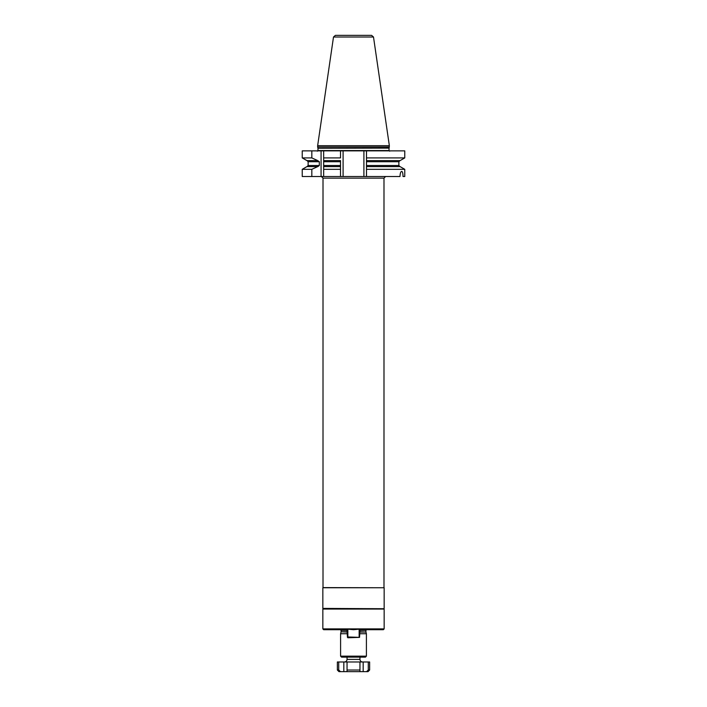 <?xml version="1.0" encoding="UTF-8"?>
<svg xmlns="http://www.w3.org/2000/svg" width="707" height="707" viewBox="0 0 707 707"><rect width="100%" height="100%" fill="white"/><g stroke="black" fill="none" stroke-linecap="round" stroke-linejoin="round"><path stroke-width="1.06" d="M359.147 636.963L359.147 629.177L353.5 629.707L347.853 629.177L347.172 629.707L347.853 629.177L347.853 636.963L359.554 637.369L359.951 629.707M359.828 629.707L359.147 629.177L359.828 629.707L383.344 629.707L384.157 628.894L322.843 628.894L323.656 629.707L347.172 629.707M347.049 633.737L340.597 633.737L340.597 656.158L341.561 657.13L365.439 657.13L341.561 657.13M359.951 632.049L365.952 632.049L366.403 633.737L359.951 633.737M368.285 661.973L369.637 661.973L369.637 670.033L368.02 671.65L363.177 671.65L363.177 661.973L368.285 661.973L368.285 670.033L366.509 671.65M363.177 671.65L359.951 671.65L359.951 670.033L359.951 671.65L347.049 671.65L347.049 661.973L347.049 671.65L340.491 671.65L338.715 670.033L338.715 661.973L363.177 661.973M338.715 661.973L337.363 661.973L337.363 670.033L338.98 671.65L340.491 671.65M347.049 670.033L359.951 670.033L359.951 661.973M383.83 608.727L322.843 608.409L384.157 609.054L322.843 609.054L322.843 628.894M383.989 587.597L383.989 178.129L323.011 178.129L323.011 587.597L384.157 587.756L322.843 587.756L322.843 608.409M311.822 176.52L302.234 176.52L302.234 169.318L311.822 169.318L311.822 176.52L399.976 176.52C400.162 173.233 400.728 171.527 401.673 171.394L401.938 171.474M343.098 176.52L343.098 150.865L366.491 150.865L366.491 166.631L400.118 166.631L404.766 169.318L404.766 176.52L403.008 176.52C402.955 173.233 402.513 171.527 401.673 171.394M366.491 150.865L404.766 150.865L404.766 157.908L366.491 157.908L366.491 160.586L400.118 160.586L404.766 157.908M343.098 150.865L340.509 150.865L340.509 157.908L323.656 157.908L323.656 161.717L323.656 150.865L340.509 150.865L340.509 157.908M302.234 157.908L311.822 157.908L317.682 160.586L306.882 160.586L302.234 157.908L302.234 150.865L323.656 150.865M389.354 146.994L317.646 146.994L317.646 145.704L389.354 145.704L389.053 148.117L317.964 148.284L389.053 148.117M373.499 37.003L333.501 37.003L335.418 35.35L371.582 35.35L373.499 37.003L389.354 145.704M338.176 35.35L368.824 35.35M340.509 176.52L340.509 166.631L340.509 169.318L323.656 169.318L323.656 176.52M311.822 150.865L311.822 157.908M404.766 169.318L366.491 169.318L366.491 176.52M340.509 161.717L323.656 161.717L323.656 166.631L340.509 166.631L340.509 160.586L323.656 160.586M363.902 150.865L363.902 176.52M366.491 166.631L366.491 169.318L366.491 166.631M317.682 160.586L319.325 161.717L319.325 165.509L317.841 166.631L306.882 166.631L302.234 169.318M323.656 166.631L323.656 169.318L323.656 165.509L340.509 165.509M311.822 169.318L317.682 166.631M347.853 636.963L347.853 637.767L359.554 637.369M347.049 629.707L347.446 637.369M359.951 630.352L365.926 630.352L366.889 629.38M347.049 630.352L341.074 630.352L340.111 629.38M347.049 631.802L341.074 631.802L341.074 630.352M359.951 631.802L365.952 632.049M347.049 632.049L341.074 631.802M366.403 633.737L366.403 656.158L340.597 656.158M347.049 657.13L347.049 659.392L359.951 659.392L359.951 657.13M338.715 670.033L337.363 670.033M368.285 670.033L369.637 670.033M343.823 671.65L343.823 661.973M317.319 151.192L317.964 150.538L389.036 150.538L389.681 151.192M366.491 161.717L398.872 161.717L400.003 160.586M319.325 165.509L308.128 165.509L308.128 161.717L319.325 161.717M366.491 165.509L398.872 165.509L398.872 161.717M321.075 150.865L321.075 176.52M365.926 630.352L365.926 631.802M341.048 632.049L340.597 633.737M366.403 656.158L365.439 657.13M347.049 659.392C346.89 660.957 346.032 661.814 344.468 661.973M359.951 659.392C360.11 660.957 360.968 661.814 362.532 661.973M384.157 609.054L384.157 628.894M384.157 587.756L384.157 608.409M383.989 178.129L385.607 176.52M323.011 178.129L321.393 176.52M389.036 150.538L389.036 148.284M317.964 150.538L317.964 148.284M317.947 148.117L317.646 146.994M333.501 37.003L317.646 145.704M308.128 161.717L306.997 160.586M398.872 165.509L400.003 166.631M308.128 165.509L306.997 166.631"/></g></svg>

